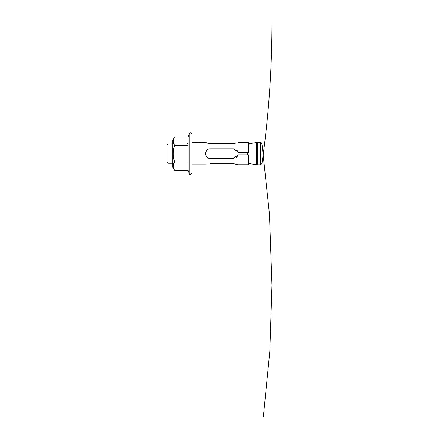 <?xml version="1.0" encoding="UTF-8"?>
<svg xmlns="http://www.w3.org/2000/svg" width="439" height="439" viewBox="0 0 439 439"><rect width="100%" height="100%" fill="white"/><g stroke="black" fill="none" stroke-linecap="round" stroke-linejoin="round"><path stroke-width="0.66" d="M172.785 144.019L167.967 144.019L167.967 163.281L172.785 163.281M247.338 154.824L247.338 152.476M248.54 163.473L256.59 164.762L256.59 142.538L257.353 142.477L257.353 164.823L256.59 164.762M260.448 164.823L260.448 142.477C260.684 142.11 261.194 142.549 261.973 143.8L261.973 163.5L260.448 164.823L257.353 164.823M261.973 143.8L269.486 214.397L271.993 285.35L269.826 351.343L263.323 417.05M167.967 144.019L167.007 144.98L167.007 162.32L167.967 163.281M237.23 156.646L236.209 157.601M210.341 158.468C204.135 158.775 204.124 148.53 210.341 148.832C204.135 148.525 204.119 158.764 210.341 158.468L233.455 158.468L238.273 154.824L248.54 154.824L248.54 164.762L238.273 164.762M237.241 150.676L237.96 151.938L233.455 148.832L210.341 148.832M205.523 164.823L192.041 164.823M210.341 163.731C204.124 164.927 204.124 164.927 210.341 163.731L233.455 163.731L237.96 164.691M238.273 142.538L248.54 142.538L248.54 152.476L238.273 152.476L237.96 151.938M237.241 142.884L233.455 143.569L210.341 143.569C204.124 142.373 204.124 142.373 210.341 143.569L207.652 143.218M192.052 142.477L205.617 142.516M205.902 142.637L206.95 143.015M237.252 164.422L233.455 163.731M173.652 139.02L173.301 141.133M174.59 136.968L172.785 140.096L172.785 167.204L174.59 170.332C172.895 167.561 172.895 164.779 174.59 161.991C172.895 156.443 172.895 150.884 174.59 145.309C172.895 142.521 172.895 139.739 174.59 136.968L188.095 136.968L189.247 133.796L189.247 173.504C189.637 174.996 190.57 174.832 192.052 173.01L192.052 164.823M187.519 143.355L187.683 144.019M174.59 145.309L188.095 145.309L188.095 136.968M174.59 161.991L188.095 161.991L188.095 145.309M174.59 170.332L188.095 170.332L188.095 161.991M189.247 133.796C189.911 132.298 190.844 132.463 192.052 134.29L192.052 173.01M248.54 143.827L256.59 142.538M260.448 142.477L257.353 142.477M261.973 163.5L263.323 153.65C269.102 109.942 271.988 66.042 271.993 21.95L271.993 285.35M188.095 170.332L189.247 173.504"/></g></svg>
